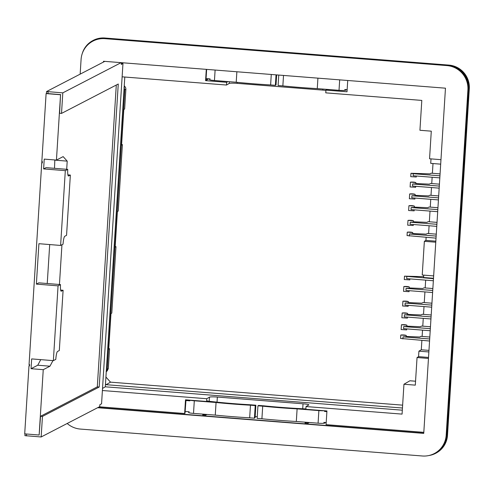 <?xml version="1.0" encoding="UTF-8"?>
<svg xmlns="http://www.w3.org/2000/svg" width="494" height="494" viewBox="0 0 494 494"><rect width="100%" height="100%" fill="white"/><g stroke="black" fill="none" stroke-linecap="round" stroke-linejoin="round"><path stroke-width="0.74" d="M65.313 170.652L43.62 168.905L44.232 159.111L56.44 160.093L60.546 94.749L46.109 93.588L41.829 161.557L42.373 161.6L42.286 162.946L41.749 162.903L29.06 364.541L29.603 364.584L29.517 365.931L28.979 365.887L24.7 433.856L39.143 435.023L43.25 369.679L31.048 368.697L31.665 358.903L53.358 360.651L58.064 285.853L36.371 284.106L38.915 243.696L60.608 245.444L63.053 244.178A7.311 1.229 94.6 0 1 64.788 236.256L66.554 235.342L70.352 175.067L68.58 175.981A7.311 1.229 94.6 0 1 68.45 176.012A7.311 1.229 94.6 0 1 67.758 169.386L65.313 170.652L60.608 245.444M36.371 284.106L38.816 282.84L60.509 284.587A7.311 1.229 94.6 0 0 61.2 291.219A7.311 1.229 94.6 0 0 61.33 291.188L63.102 290.268L59.311 350.542L57.539 351.462A7.311 1.229 94.6 0 0 55.803 359.385L53.358 360.651M31.048 368.697L37.76 365.22L40.755 359.632M54.834 159.963L54.494 168.318M49.696 244.567L47.245 283.519M43.62 168.905L46.066 167.639L67.758 169.386M58.064 285.853L60.509 284.587M56.44 160.093L63.146 156.617L67.209 161.137L66.696 169.3M61.948 244.752L59.447 284.501M43.25 369.679L49.962 366.202L52.957 360.614M39.143 435.023L40.527 416.281L97.299 386.87L116.294 85.036M60.546 94.749L59.589 113.268L61.515 113.41L118.264 84.011L99.201 387.024L97.299 386.87M60.762 94.638L46.455 93.465L46.597 91.575M46.109 93.588L46.455 93.403M41.749 162.903L41.971 161.569M29.189 365.795L29.523 365.819L29.06 364.541M49.962 366.202L37.76 365.22M60.645 290.071L63.102 290.268M67.209 161.137L55.007 160.149M67.894 174.87L70.352 175.067M40.527 416.281L42.453 416.417L41.156 436.968L24.922 435.652L25.058 433.886M42.453 416.417L99.201 387.024M104.802 61.367L46.572 91.544L62.806 92.86L61.515 113.41M41.156 436.968L99.751 406.618L99.868 404.697L101.56 403.826L122.963 63.553L121.277 64.43L121.388 62.676M62.806 92.86L121.123 62.652M121.345 63.423L122.963 63.553M99.294 407.63L99.343 406.828M92.045 41.601L92.699 41.218A22.767 22.384 -120.3 0 1 105.586 38.285L447.539 65.202A22.767 22.384 -120.3 0 1 468.559 89.568L467.904 89.951A22.767 22.384 -120.3 0 0 446.891 65.585L104.938 38.662A22.767 22.384 -120.3 0 0 92.045 41.601A22.767 22.384 -120.3 0 0 81.078 59.502L80.158 74.137M67.19 423.481A22.767 22.384 -120.3 0 0 80.374 429.07L422.327 455.987A22.767 22.384 -120.3 0 0 435.22 453.054A22.767 22.384 -120.3 0 0 446.187 435.152L467.904 89.951M103.462 62.059L103.518 61.268L445.465 88.185L423.747 433.386L97.627 407.717M435.22 453.054L435.869 452.671A22.767 22.384 -120.3 0 0 446.842 434.769L446.187 435.152M468.559 89.568L446.842 434.769M97.991 407.525L423.759 433.17M103.789 61.892L103.826 61.293M186.003 399.85L185.003 413.305L184.645 413.515L99.393 406.803M423.815 432.343L326.071 424.649L326.935 410.946L305.854 409.285L306.027 406.55L308.744 404.963A6.897 0.71 -176.4 0 0 308.83 404.864A6.897 0.71 -176.4 0 0 303.032 403.796L302.717 408.754M309.287 422.506L308.052 423.228L304.996 422.988L308.052 423.222L309.182 422.568L306.132 422.259M255.163 416.547L257.263 416.714M206.955 414.454L205.72 415.17L202.663 414.929L205.72 415.17L206.856 414.441M208.221 78.768L205.967 80.09L206.64 69.382M124.797 77.033L105.308 386.808L402.32 410.187M306.027 406.55L402.073 414.108L403.95 384.246L409.903 380.775L415.553 381.22M436.165 236.083L409.495 233.983L412.657 233.86M436.282 234.156L427.378 233.458L426.223 234.131L412.706 233.557M436.035 238.139L407.081 235.57M435.844 241.165L425.933 240.387L426.124 237.355M435.776 242.202L424.358 241.307L425.933 240.387M433.658 275.905L422.234 275.004L424.358 241.307M433.504 278.289L423.599 277.511L423.747 275.121M433.479 278.684L404.493 276.158L423.648 276.671M433.355 280.74L406.686 278.641L406.815 276.584M428.971 350.388L421.289 349.783L421.876 340.409M428.872 351.956L418.912 351.172L421.289 349.783M428.526 357.434L418.566 356.649L418.912 351.172M428.465 358.434L417.047 357.539L418.566 356.649M403.95 384.246L415.306 385.141L417.047 357.539M330.233 89.636L327.065 89.457L325.935 90.118L347.016 91.773L347.727 80.491M325.935 90.118L325.762 92.853L421.808 100.412L419.931 130.274L431.287 131.169L429.552 158.772L440.969 159.673M440.685 164.15L430.725 163.366L431.009 158.889M439.827 177.865L413.157 175.765L413.287 173.709L410.971 173.283L430.015 173.857L431.169 173.184L432.392 173.277L433.003 163.545M439.956 175.808L413.287 173.709M440.074 173.882L432.392 173.277M415.8 183.861L412.644 183.984L412.515 186.04L439.178 188.14M439.308 186.084L412.644 183.984M439.432 184.157L430.521 183.459L429.366 184.132L415.849 183.558M429.687 338.958L403.024 336.859L406.185 336.735M429.811 337.031L420.907 336.334L419.752 337.007L406.235 336.433M429.558 341.014L400.609 338.446M431.818 305.119L405.154 303.026L408.31 302.896M431.688 307.175L405.024 305.076L405.154 303.026M431.941 303.199L423.031 302.495L421.876 303.168L408.365 302.6M431.077 316.901L404.413 314.802L407.569 314.678M431.2 314.981L422.29 314.277L421.135 314.95L407.624 314.382M430.947 318.957L404.283 316.858L404.413 314.802M430.206 330.739L403.542 328.64L403.672 326.583L406.828 326.46M430.336 328.683L403.672 326.583M430.459 326.756L421.549 326.059L420.394 326.732L406.883 326.157M432.608 292.522L405.945 290.423L406.074 288.366L409.236 288.243M432.738 290.466L406.074 288.366M432.861 288.539L423.957 287.841L422.802 288.515L409.285 287.94M438.437 199.916L411.774 197.816L411.903 195.766L415.059 195.636M438.567 197.866L411.903 195.766M438.691 195.939L429.78 195.235L428.625 195.908L415.108 195.34M437.696 211.698L411.033 209.598L411.162 207.542L414.318 207.418M437.826 209.641L411.162 207.542M437.943 207.721L429.039 207.017L427.884 207.69L414.367 207.122M413.398 222.078L410.236 222.201L410.106 224.257L436.776 226.357M436.906 224.301L410.236 222.201M437.023 222.374L428.119 221.676L426.964 222.349L413.447 221.775M184.645 413.515L185.503 399.813L206.585 401.474L207.715 400.813L207.678 401.363L208.042 401.147A78.651 8.077 3.6 0 0 250.68 404.796L255.88 405.21L255.225 405.586L250.47 405.21A82.788 8.503 3.6 0 1 216.063 402.505L194.303 400.788A5.798 0.593 3.6 0 1 189.881 400.159M102.394 390.519L206.758 398.732L206.585 401.474M122.129 76.823L226.493 85.036L229.204 83.455A6.897 0.71 -176.4 0 1 237.089 83.356L322.767 90.099A6.897 0.71 -176.4 0 1 325.916 90.439M208.721 78.812L205.584 80.639L226.666 82.3L226.493 85.036M205.584 80.639L206.294 69.358M304.996 422.981L306.126 422.327M206.758 398.732L209.468 397.151A6.897 0.71 -176.4 0 1 217.354 397.053L303.032 403.796M202.663 414.929L203.794 414.2M227.796 81.572L224.739 81.331M227.796 81.64L226.666 82.3M346.64 89.667L345.646 90.248L345.689 89.593M278.758 75.063L278.097 85.53L282.858 85.907A82.788 8.503 3.6 0 0 317.265 88.617L339.02 90.328A5.798 0.593 3.6 0 0 345.646 90.248M325.694 422.537L324.7 423.117A5.798 0.593 3.6 0 1 318.08 423.197L296.32 421.487A82.788 8.503 3.6 0 1 261.913 418.776L262.709 406.173L257.948 405.802L258.597 405.42L263.796 405.827A78.651 8.077 3.6 0 0 305.879 408.902M262.709 406.173A82.788 8.503 3.6 0 0 297.11 408.884L318.871 410.594A5.798 0.593 3.6 0 0 324.157 410.73M261.913 418.776L257.152 418.406L257.948 405.802M188.683 411.755L188.64 412.496A5.798 0.593 3.6 0 0 193.512 413.392L215.267 415.108A82.788 8.503 3.6 0 0 249.674 417.813L254.435 418.19L255.083 417.807L255.88 405.21M206.881 401.301L207.678 401.363M209.629 78.879L209.579 79.627A5.798 0.593 3.6 0 0 214.452 80.522L236.212 82.232A82.788 8.503 3.6 0 0 270.619 84.943L275.374 85.32L276.029 84.937L276.659 74.897M102.524 388.432L105.308 386.808M428.601 233.551L429.088 225.752M429.342 221.769L430.015 211.092M430.262 207.116L430.756 199.31M431.003 195.334L431.497 187.535M431.744 183.552L432.145 177.26M422.129 336.426L422.524 330.134M422.778 326.151L423.265 318.352M423.519 314.375L424.006 306.57M424.26 302.594L424.926 291.917M425.18 287.934L425.667 280.135M407.297 232.143C409.668 231.964 411.483 232.106 412.737 232.575L407.297 232.143M412.688 233.903L412.737 232.575M409.761 279.882L404.314 279.542M416.232 177.006L410.786 176.667M415.584 187.282L410.144 186.942M410.44 182.144C412.817 181.959 414.627 182.107 415.88 182.576L410.44 182.144M415.831 183.904L415.88 182.576M400.825 335.018C403.197 334.839 405.012 334.981 406.266 335.451L400.825 335.018M406.21 336.778L406.266 335.451M408.1 306.323L402.653 305.977M408.39 301.612L402.956 301.186C405.327 301 407.142 301.142 408.39 301.612L408.34 302.946M402.215 312.968C404.586 312.782 406.401 312.924 407.649 313.394L402.215 312.968M407.599 314.721L407.649 313.394M407.352 318.105L401.912 317.759M406.908 325.176L401.474 324.749C403.845 324.564 405.66 324.706 406.908 325.176L406.858 326.503M406.611 329.887L401.171 329.541M409.02 291.664L403.573 291.324M409.316 286.958L403.876 286.526C406.247 286.347 408.063 286.489 409.316 286.958L409.26 288.286M415.139 194.352L409.699 193.926C412.076 193.741 413.886 193.883 415.139 194.352L415.09 195.686M414.843 199.063L409.403 198.724M414.102 210.845L408.661 210.5M414.398 206.134L408.958 205.708C411.335 205.523 413.145 205.665 414.398 206.134L414.349 207.461M413.182 225.499L407.735 225.159M408.038 220.367C410.409 220.182 412.224 220.324 413.478 220.793L408.038 220.367M413.429 222.121L413.478 220.793M206.85 414.509L203.794 414.268M282.858 85.907L283.513 75.434M317.265 88.617L317.92 78.145M296.32 421.487L297.11 408.884M254.435 418.19L255.225 405.586M249.674 417.813L250.47 405.21M215.267 415.108L216.063 402.505M275.374 85.32L276.035 74.847M270.619 84.943L271.274 74.471M236.212 82.232L236.873 71.766M402.456 408.013L106.154 384.69L110.502 382.158L402.635 405.154M105.488 383.943L106.154 384.69M124 87.333L124.803 89.785L107.223 369.203L106.117 371.513M105.92 377.033L110.502 382.158M185.806 400.517L189.9 400.838M185.114 411.471L189.208 411.798M206.06 78.602L210.148 78.923M106.253 371.735L107.204 370.877L106.278 371.42M108.766 348.653L109.557 348.715L108.31 368.573L107.204 370.877M115.188 246.599L115.979 246.66L115.151 247.142L117.393 211.543L118.22 211.062L122.401 144.606L121.573 145.088L123.815 109.489L124.642 109.007L125.89 89.148L124.803 89.785M109.557 348.715L108.736 349.196L110.971 313.597L111.798 313.116L115.979 246.66M124.253 85.697L125.723 87.852L125.89 89.148M326.207 422.58L323.798 422.389M326.892 411.619L324.484 411.434M347.146 89.704L344.738 89.519M122.401 144.606L121.61 144.544M82.208 53.71A22.076 21.705 59.7 0 1 92.032 41.045A22.076 21.705 59.7 0 1 104.537 38.205L448.595 65.282A22.076 21.705 59.7 0 1 468.973 88.914L447.169 435.486A22.076 21.705 59.7 0 1 436.535 452.844A22.076 21.705 59.7 0 1 428.953 455.517M92.032 41.045L92.359 40.86A22.076 21.705 59.7 0 1 104.858 38.013L448.923 65.097A22.076 21.705 59.7 0 1 469.3 88.722L447.496 435.294A22.076 21.705 59.7 0 1 436.857 452.652L436.535 452.844M26.553 434.004L26.429 435.912M48.079 91.81L47.961 93.724M447.539 65.202L446.891 65.585M105.586 38.285L104.938 38.662M409.495 233.983L409.365 236.039M403.024 336.859L402.894 338.915M217.354 397.053L217.033 402.147M209.468 397.151L209.209 401.289M229.315 81.689L229.204 83.455M237.157 82.331L237.089 83.356M322.835 89.056L322.767 90.099M339.02 90.328L339.681 79.855M318.08 423.197L318.871 410.594M324.7 423.117L324.743 422.463M325.435 411.508L325.478 410.829M193.512 413.392L194.303 400.788M214.452 80.522L215.112 70.049M108.31 368.573L107.223 369.203M125.087 86.697L124.155 87.24M104.537 38.205L104.858 38.013M447.169 435.486L447.496 435.294M468.973 88.914L469.3 88.722M448.595 65.282L448.923 65.097M46.572 91.544L46.455 93.465M25.033 433.886L24.922 435.652M407.26 232.186L407.05 235.613M409.853 278.888L409.792 279.931M404.493 276.158L404.283 279.585M410.971 173.283L410.755 176.71M416.325 176.012L416.263 177.056M415.682 186.287L415.615 187.325M410.409 182.187L410.106 186.979M400.788 335.062L400.572 338.489M402.919 301.229L402.616 306.021M408.192 305.329L408.124 306.366M407.451 317.105L407.383 318.148M402.178 313.005L401.875 317.803M401.437 324.786L401.134 329.584M406.71 328.887L406.642 329.93M403.839 286.569L403.536 291.361M409.112 290.67L409.051 291.707M409.668 193.969L409.365 198.761M414.941 198.069L414.874 199.107M408.927 205.751L408.624 210.543M414.2 209.851L414.133 210.889M413.274 224.504L413.212 225.548M408.001 220.404L407.704 225.202M189.375 400.795L189.418 400.121"/></g></svg>
